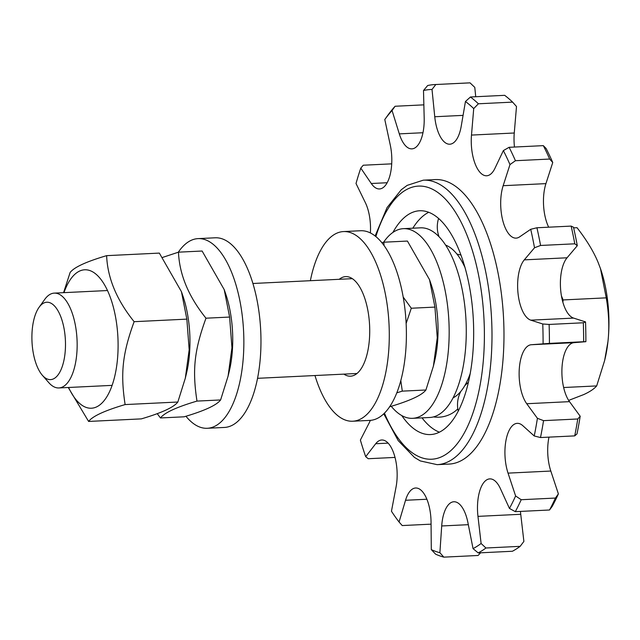 <?xml version="1.0" encoding="UTF-8"?>
<svg xmlns="http://www.w3.org/2000/svg" width="640" height="640" viewBox="0 0 640 640"><rect width="100%" height="100%" fill="white"/><g stroke="black" fill="none" stroke-linecap="round" stroke-linejoin="round"><path stroke-width="0.96" d="M434.984 84.552A237.352 102.424 -92.8 0 0 427.664 85.52L423.504 90.504A232.608 100.376 87.2 0 1 432.016 89.456L435.816 84.52A237.352 102.424 -92.8 0 0 434.984 84.552L469.2 82.888A237.352 102.424 87.2 0 1 470.032 82.856L474.784 87.384L475.728 96.736M423.504 90.504L424.184 118.048A31.952 13.792 87.2 0 1 411.888 148.864A31.952 13.792 87.2 0 1 399.304 133.872L392.064 110.512L395.088 106.256A237.352 102.424 -92.8 0 0 388.12 114.872L384.792 119.512L390.272 145.056A31.952 13.792 87.2 0 1 379.496 188.952A31.952 13.792 87.2 0 1 371.28 183.504L360.792 168.104L363.248 165.224L391.704 163.848M543.328 145.64A237.352 102.424 87.2 0 1 549.656 159.048L552.752 162.504A232.608 100.376 -92.8 0 0 546.144 148.512L543.328 145.64L509.112 147.304L503.368 150.584L494.944 168.304A31.952 13.792 87.2 0 1 486.656 175.776A31.952 13.792 87.2 0 1 471.488 135.08L473.72 108.584L478.384 103.784A237.352 102.424 -92.8 0 0 470.456 96.992L504.68 95.328A237.352 102.424 87.2 0 1 512.608 102.12L516.496 106.512L514.264 133A31.952 13.792 -92.8 0 0 514.472 147.04M552.752 162.504L545.928 183.624A31.952 13.792 -92.8 0 0 548.68 227.184M577.296 245.696A232.608 100.376 -92.8 0 0 573.488 227.208L571.152 226.096A237.352 102.424 87.2 0 1 574.792 243.808L577.296 245.696L567.064 257.784A31.952 13.792 -92.8 0 0 560.816 291.48A31.952 13.792 -92.8 0 0 573.584 318.088L585.536 321.912L583.328 322.784A237.352 102.424 87.2 0 1 583.656 341.728L585.872 341.688A232.608 100.376 -92.8 0 0 585.536 321.912M585.872 341.688L574 342.664A31.952 13.792 -92.8 0 0 562.088 366.32A31.952 13.792 -92.8 0 0 569.512 401.648L580.192 416.24L577.768 418.984A237.352 102.424 87.2 0 1 574.712 435.888L577 433.888A232.608 100.376 -92.8 0 0 580.192 416.24M548.984 437.136A31.952 13.792 -92.8 0 0 550.816 471.048L558.384 493.888L555.424 498.056L521.2 499.72L515.608 495.96A232.608 100.376 87.2 0 1 509.448 508.432L515.304 511.664A237.352 102.424 -92.8 0 0 521.2 499.72M515.304 511.664L549.52 510L552.224 506.36A232.608 100.376 -92.8 0 0 558.384 493.888M520.464 511.416A31.952 13.792 -92.8 0 0 520.744 514.288L523.888 541.424L520.152 546.344A237.352 102.424 87.2 0 1 512.424 551.256L478.208 552.92A237.352 102.424 -92.8 0 0 485.936 548L481.112 543.496L477.968 516.368A31.952 13.792 87.2 0 1 489.792 478.888A31.952 13.792 87.2 0 1 500.392 488.616L509.448 508.432M360.792 168.104A232.608 100.376 87.2 0 0 356.016 183.504L365.344 202.632A31.952 13.792 87.2 0 1 370.392 232.936M395.024 457.416L368.24 458.72L365.696 456.68L375.704 443.728A31.952 13.792 87.2 0 1 381.752 439.992A31.952 13.792 87.2 0 1 396.08 486.888L391.456 511.224A232.608 100.376 87.2 0 0 399.064 522L405.536 500.28A31.952 13.792 87.2 0 1 415.64 488A31.952 13.792 87.2 0 1 431.048 522.128L431.304 549.624L435.632 554.184A237.352 102.424 -92.8 0 0 443.848 557.144L439.888 552.712L441.704 525.968A31.952 13.792 87.2 0 1 453.856 501.76A31.952 13.792 87.2 0 1 467.944 522.744L473.048 548.632L478.208 552.92M431.064 524.16L402.216 525.56L399.064 522M480.608 552.8L478.064 555.48L443.848 557.144M520.152 546.344L485.936 548M577.768 418.984L543.552 420.64L537.416 418.312L526.736 403.728A31.952 13.792 87.2 0 1 519.32 368.392A31.952 13.792 87.2 0 1 531.232 344.736L549.432 343.384A237.352 102.424 -92.8 0 0 549.112 324.44L542.76 323.984L530.816 320.168A31.952 13.792 87.2 0 1 518.048 293.56A31.952 13.792 87.2 0 1 524.288 259.864L534.52 247.768L540.576 245.464A237.352 102.424 -92.8 0 0 536.928 227.76L530.72 229.288L519.568 236.896A31.952 13.792 87.2 0 1 516.096 238.128A31.952 13.792 87.2 0 1 502.64 220.008A31.952 13.792 87.2 0 1 503.16 185.696L509.976 164.584L515.44 160.712A237.352 102.424 -92.8 0 0 509.112 147.304M583.328 322.784L549.112 324.44M571.152 226.096L536.928 227.76M478.384 103.784L512.608 102.12M435.816 84.52L470.032 82.856M470.456 96.992L465.448 101.496L461.208 126.272A31.952 13.792 87.2 0 1 449.792 144.208A31.952 13.792 87.2 0 1 434.752 116.744L432.016 89.456M384.792 119.512A232.608 100.376 87.2 0 1 392.064 110.512M370.304 420.368A31.952 13.792 87.2 0 1 369.088 423.096L360.376 440.072A232.608 100.376 87.2 0 0 365.696 456.68M439.888 552.712A232.608 100.376 87.2 0 1 431.304 549.624M481.112 543.496A232.608 100.376 87.2 0 1 473.048 548.632M515.608 495.96L508.04 473.128A31.952 13.792 87.2 0 1 505.944 440.576A31.952 13.792 87.2 0 1 517.232 423.344A31.952 13.792 87.2 0 1 522.776 425.656L534.232 435.968L540.496 437.544A237.352 102.424 -92.8 0 0 543.552 420.64M537.416 418.312A232.608 100.376 87.2 0 1 534.232 435.968M542.76 323.984A232.608 100.376 87.2 0 1 543.096 343.76M530.72 229.288A232.608 100.376 87.2 0 1 534.52 247.768M503.368 150.584A232.608 100.376 87.2 0 1 509.976 164.584M465.448 101.496A232.608 100.376 87.2 0 1 473.72 108.584M435.304 179.584A142.416 61.456 87.2 0 1 503.592 318.856A142.416 61.456 87.2 0 1 449.104 464.08L437.128 464.656A142.416 61.456 -92.8 0 0 491.496 353.272A142.416 61.456 -92.8 0 0 452.4 194.808A142.416 61.456 -92.8 0 0 423.328 180.168L435.304 179.584M515.44 160.712L549.656 159.048M540.576 245.464L574.792 243.808M549.432 343.384L583.656 341.728M540.496 437.544L574.712 435.888M555.424 498.056A237.352 102.424 87.2 0 1 549.52 510M395.088 106.256L423.856 104.856M392.896 232.448A112.032 48.344 87.2 0 1 419.672 210.76A112.032 48.344 87.2 0 1 470.448 372.168A112.032 48.344 87.2 0 1 430.52 434.56A112.032 48.344 87.2 0 1 401.776 415.568M453.056 397.872A77.856 33.6 87.2 0 0 461.384 390.696L461.488 390.552A77.856 33.6 87.2 0 0 467.368 380.64A77.856 33.6 87.2 0 0 470.208 373.544M445.648 245.104A77.856 33.6 87.2 0 1 461.56 260.864A77.856 33.6 87.2 0 1 465.072 267.656M412.824 228.208A112.032 48.344 87.2 0 1 428.744 212.28M439.408 432.176A112.032 48.344 87.2 0 1 422.024 417.864M42.36 375.28L48.8 382.648A47.472 20.488 -92.8 0 0 58.872 387.952A47.472 20.488 -92.8 0 0 77.12 347.832A47.472 20.488 -92.8 0 0 61.44 295.672A47.472 20.488 -92.8 0 0 54.272 293.12A47.472 20.488 -92.8 0 0 44.76 299.368L39.064 307.328A38.736 16.712 87.2 0 1 52.672 304.312A38.736 16.712 87.2 0 1 64.68 356.128A38.736 16.712 87.2 0 1 42.36 375.28A38.736 16.712 87.2 0 1 32 341.728A38.736 16.712 87.2 0 1 39.064 307.328M600.536 268.792A80.704 34.824 87.2 0 1 600.576 268.912A80.704 34.824 87.2 0 1 607.952 341.568C609.48 327.96 608.912 313.392 606.248 297.848L600.496 268.68L598.128 262.448C593.656 251.608 586.624 240.024 577.024 227.688L573.632 227.848M568.656 400.4L583.776 394.56C589.816 391.792 594.112 388.912 596.68 385.92L604.624 360.568L607.952 341.568A80.704 34.824 87.2 0 1 604.96 359.176L604.624 360.568M562.872 302.24L563.12 299.936L606.248 297.848M563.648 387.52L596.68 385.92M563.12 299.936L561.432 295.88M391.248 406.288A94.944 40.968 -92.8 0 0 398.24 413.224A94.944 40.968 -92.8 0 0 412.584 418.32L429.696 417.496A94.944 40.968 -92.8 0 0 466.016 320.68A94.944 40.968 -92.8 0 0 420.496 227.832L403.392 228.664A94.944 40.968 -92.8 0 0 383.608 242.264M412.584 418.32A94.944 40.968 -92.8 0 0 448.912 321.504A94.944 40.968 -92.8 0 0 403.392 228.664M339.256 279.296A49.848 21.512 87.2 0 1 345.688 276.608A49.848 21.512 87.2 0 1 369.592 325.352A49.848 21.512 87.2 0 1 350.52 376.184A49.848 21.512 87.2 0 1 343.856 374.128M314.968 375.528A94.944 40.968 -92.8 0 0 338.36 416.128A94.944 40.968 -92.8 0 0 352.704 421.224L369.816 420.4A94.944 40.968 -92.8 0 0 406.136 323.584A94.944 40.968 -92.8 0 0 360.616 230.736L343.504 231.568A94.944 40.968 -92.8 0 0 310.368 280.704M352.704 421.224A94.944 40.968 -92.8 0 0 389.032 324.408A94.944 40.968 -92.8 0 0 343.504 231.568M185.936 416.248A94.944 40.968 -92.8 0 0 199.112 426.808A94.944 40.968 -92.8 0 0 207.28 428.28L224.384 427.448A94.944 40.968 -92.8 0 0 260.712 330.632A94.944 40.968 -92.8 0 0 215.184 237.792L198.08 238.616A94.944 40.968 -92.8 0 0 178.296 252.224M207.28 428.28A94.944 40.968 -92.8 0 0 243.6 331.464A94.944 40.968 -92.8 0 0 198.08 238.616M429.52 279.648L430.864 283.536A69.304 29.912 87.2 0 1 434.624 361.048L433.4 366.128L437.256 337.752L434.928 307.096L429.52 279.648L407.424 241.064L383.792 242.208L384.064 245.528M400.808 380.528L402.288 391.136L396.776 392.848M403.208 297.072L411.296 308.24L406.136 323.472M381.96 242.768L383.792 242.208M389.416 406.848C409.816 400.832 421.992 395.208 425.92 389.992L433.4 366.128M402.288 391.136L425.92 389.992M411.296 308.24L434.928 307.096M185.968 375.336A69.304 29.912 -92.8 0 0 182.08 293.616M224.208 289.608L225.552 293.488A69.304 29.912 87.2 0 1 229.312 371.008L228.096 376.088L231.952 347.712L229.616 317.056L224.208 289.608L202.112 251.024L178.48 252.168C179.416 274.576 188.584 296.592 205.984 318.2C194.304 350.296 192.192 369.8 196.984 401.096C176.576 407.112 164.408 412.736 160.472 417.952L157.2 413.632M162.608 257.416L178.48 252.168M160.472 417.952L184.104 416.808C204.512 410.784 216.68 405.168 220.616 399.944L228.096 376.088M196.984 401.096L220.616 399.944M205.984 318.2L229.616 317.056M181.44 291.68L182.776 295.568A69.304 29.912 87.2 0 1 186.536 373.08L185.32 378.16L189.176 349.784L186.848 319.128L181.44 291.68L159.344 253.096L106.624 255.656C107.552 278.064 116.72 300.072 134.128 321.688C122.448 353.784 120.328 373.28 125.12 404.576C104.72 410.6 92.544 416.216 88.608 421.44L68.248 387.496M68.584 387.48A69.304 29.912 -92.8 0 0 114.824 375.944A69.304 29.912 -92.8 0 0 95.16 273.504A69.304 29.912 -92.8 0 0 63.984 292.648M88.608 421.44L141.328 418.88C161.736 412.864 173.904 407.24 177.84 402.024L185.32 378.16M63.568 292.672L70.112 272.512C74.048 267.288 86.216 261.672 106.624 255.656M186.848 319.128L134.128 321.688M177.84 402.024L125.12 404.576M388.136 443.128L375.704 443.728M426.888 499.24L405.536 500.28M468.328 524.68L441.704 525.968M520.744 514.288L477.968 516.368M569.512 401.648L526.736 403.728M573.584 318.088L530.816 320.168M514.264 133L471.488 135.08M463.072 115.368L434.752 116.744M545.928 183.624L503.16 185.696M567.064 257.784L524.288 259.864M574 342.664L531.232 344.736M550.816 471.048L508.04 473.128M387.144 182.736L371.28 183.504M422.96 132.728L399.304 133.872M375.864 236.544A136.712 59 87.2 0 1 446.384 200.16A136.712 59 87.2 0 1 475.296 405.592A136.712 59 87.2 0 1 384.424 413.136M437.128 464.656L420.336 460.944L414.4 457.384L398.192 440.608L383.76 413.784M375.136 235.968L387.048 207.616L401.28 189.728L407.176 185.368L423.328 180.168M433.448 416.904A28.48 28.48 0 0 0 457.816 408.856M460.872 391.328A28.48 28.48 0 0 0 458.24 411.112M468.384 382.352A28.48 28.48 0 0 0 464.624 385.912M457.112 254.064A28.48 28.48 0 0 0 460.976 255M438.592 218.408A28.48 28.48 0 0 0 439.008 236.672M352.36 278.664L252.928 283.488M107.512 290.536L54.272 293.12M356.96 373.496L257.528 378.32M112.112 385.368L58.872 387.952"/></g></svg>
